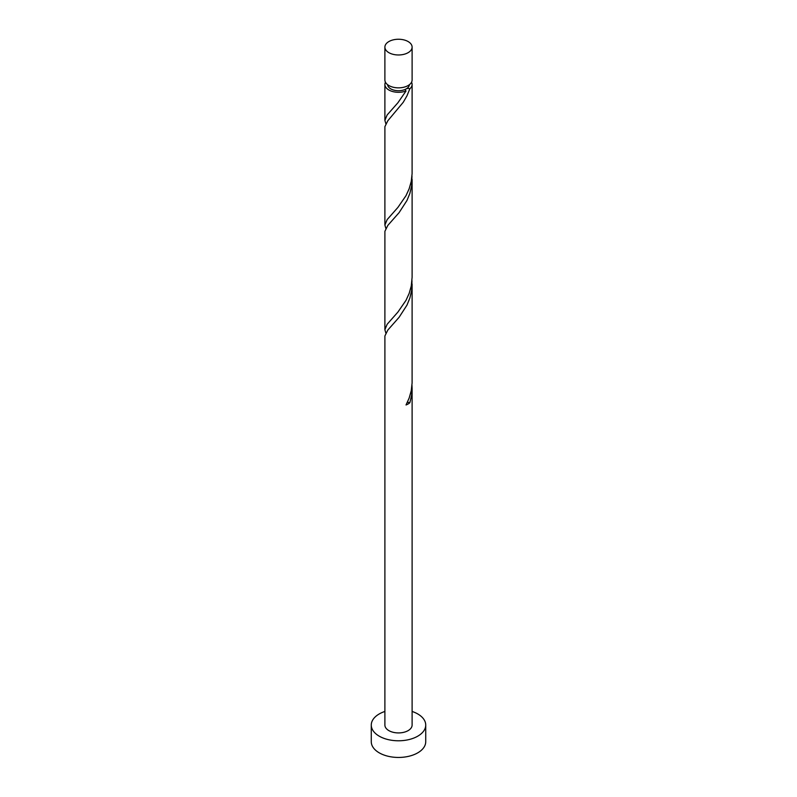 <?xml version="1.0" encoding="UTF-8"?>
<svg xmlns="http://www.w3.org/2000/svg" width="797" height="797" viewBox="0 0 797 797"><rect width="100%" height="100%" fill="white"/><g stroke="black" fill="none" stroke-linecap="round" stroke-linejoin="round"><path stroke-width="1.2" d="M388.876 52.672A13.609 7.86 0 0 0 403.71 54.375A13.609 7.86 0 0 0 412.109 47.113A13.609 7.86 0 0 0 408.124 41.554A13.609 7.86 0 0 0 393.29 39.85A13.609 7.86 0 0 0 384.891 47.113A13.609 7.86 0 0 0 388.876 52.672M412.109 47.113L412.109 79.999A13.609 7.86 180 0 1 403.71 87.252A13.609 7.86 180 0 1 388.876 85.548A13.609 7.86 180 0 1 384.891 79.999L384.891 47.113M409.379 84.721A10.889 6.286 180 0 1 406.201 88.885A10.889 6.286 180 0 1 390.799 88.885A10.889 6.286 180 0 1 387.621 84.721M384.891 711.452A27.228 15.721 0 0 0 371.272 725.061A27.228 15.721 0 0 0 379.252 736.179A27.228 15.721 0 0 0 408.921 739.586A27.228 15.721 0 0 0 425.728 725.061A27.228 15.721 0 0 0 417.748 713.953A27.228 15.721 0 0 0 412.109 711.452M371.272 725.061L371.272 741.738A27.228 15.721 0 0 0 379.252 752.846A27.228 15.721 0 0 0 408.921 756.253A27.228 15.721 0 0 0 425.728 741.738L425.728 725.061M407.287 402.475A2.72 1.574 180 0 1 409.847 402.754L411.611 395.282L412.109 388.657L412.109 725.061A13.609 7.86 0 0 1 403.71 732.323A13.609 7.86 0 0 1 388.876 730.62A13.609 7.86 0 0 1 384.891 725.061L384.901 335.955L387.84 330.038L399.088 317.306L406.968 305.141L409.847 298.098L411.611 290.626L411.989 280.674M412.109 388.657L411.989 385.33M409.847 402.754A13.609 7.86 180 0 1 406.022 404.966L409.16 398.072L411.252 390.689L412.099 383.048L412.109 284.001M411.561 82.221A13.609 7.86 180 0 1 412.109 84.442L412.099 173.736L411.252 181.377L409.16 188.75L406.022 195.644L397.912 207.409L387.153 219.603L384.891 225.013L384.901 126.643L387.84 120.726L403.262 102.265L406.968 95.829L409.847 88.776A2.72 1.574 0 0 0 406.201 88.885A2.72 1.574 0 0 0 405.484 89.613A2.72 1.574 0 0 0 406.022 90.988A13.609 7.86 180 0 1 388.876 90.001A13.609 7.86 180 0 1 384.891 84.442A13.609 7.86 180 0 1 385.439 82.221M406.022 90.988L397.912 102.753L387.153 114.947L384.891 120.357L385.818 123.684M412.109 84.442A13.609 7.86 180 0 1 409.847 88.776M412.109 179.345L412.109 277.336L411.252 286.033L409.16 293.406L406.022 300.31L397.912 312.075L387.153 324.259L384.891 329.669L384.901 231.299L387.84 225.382L399.088 212.65L406.968 200.485L409.847 193.432L411.611 185.97L411.989 176.017M384.891 225.013L385.818 228.34M384.891 329.669L385.818 332.997M384.891 84.442L384.891 120.357"/></g></svg>
